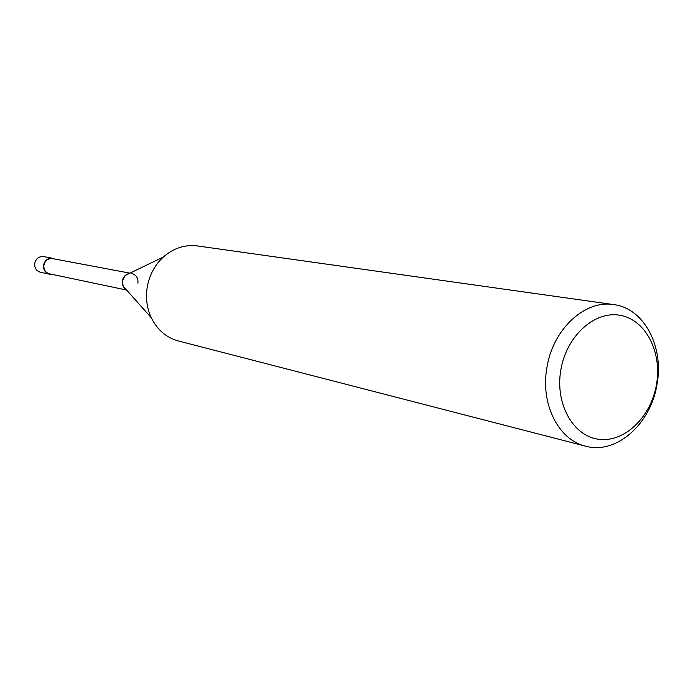 <?xml version="1.0" encoding="UTF-8"?>
<svg xmlns="http://www.w3.org/2000/svg" width="693" height="693" viewBox="0 0 693 693"><rect width="100%" height="100%" fill="white"/><g stroke="black" fill="none" stroke-linecap="round" stroke-linejoin="round"><path stroke-width="1.04" d="M546.933 367.515C540.219 403.811 558.454 439.951 585.524 446.153C616.19 454.903 650.944 424.012 657.007 384.277C664.145 346.526 643.927 308.151 613.686 304.599C584.935 299.627 552.849 329.201 546.933 367.515M656.479 384.494C651.082 416.987 624.558 442.723 598.917 439.301C573.198 436.373 554.859 403.811 560.836 369.941C566.424 336.01 594.715 310.455 620.148 315.315C645.668 319.681 662.239 352.053 656.479 384.494M585.524 446.153L178.404 340.982C166.337 337.621 157.294 329.877 151.273 317.749C146.881 308.203 145.539 297.99 147.237 287.119C149.402 275.034 154.773 264.995 163.366 256.999C173.562 248.103 184.875 244.412 197.314 245.928L613.686 304.599M129.357 273.449L125.268 275.424L122.41 280.734L123.137 286.14L126.152 289.535C123.207 287.517 121.959 284.589 122.41 280.734C123.311 276.698 125.624 274.263 129.357 273.449M137.924 283.212C138.331 278.084 136.278 274.844 131.774 273.492M129.972 273.155L52.495 258.602C48.008 258.264 45.14 260.429 43.902 265.081C43.546 269.638 45.4 272.548 49.463 273.83L126.611 290.046M54.617 259L52.555 258.272C47.869 257.917 44.88 260.178 43.59 265.038C43.217 269.776 45.158 272.825 49.394 274.159L51.577 274.272M49.394 274.159L40.506 272.288C36.313 270.963 34.399 267.957 34.754 263.279C36.036 258.472 38.999 256.254 43.633 256.601L52.555 258.272M125.268 275.424L163.366 256.999M123.137 286.14L151.273 317.749"/></g></svg>
